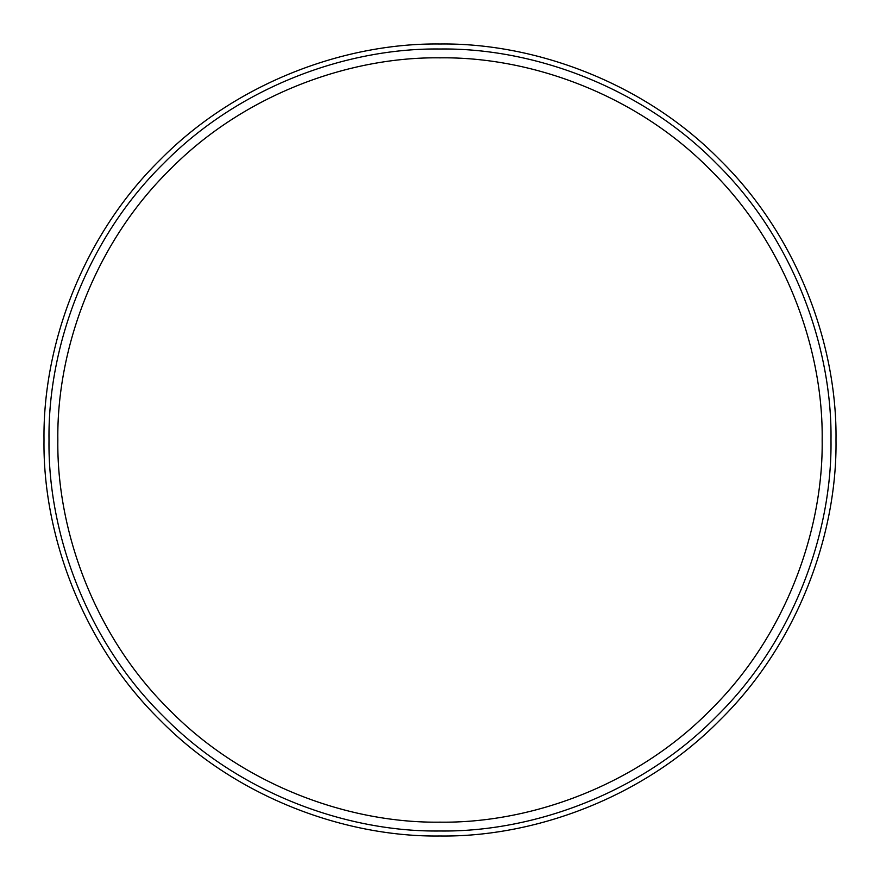 <?xml version="1.0" encoding="UTF-8"?>
<svg xmlns="http://www.w3.org/2000/svg" width="880" height="880" viewBox="0 0 880 880"><rect width="100%" height="100%" fill="white"/><g stroke="black" fill="none" stroke-linecap="round" stroke-linejoin="round"><path stroke-width="1.32" d="M830.995 440C832.249 348.315 794.244 239.943 716.474 163.526C640.057 85.756 531.685 47.751 440 49.005C348.315 47.751 239.943 85.756 163.526 163.526C85.756 239.943 47.751 348.315 49.005 440C47.751 531.685 85.756 640.057 163.526 716.474C239.943 794.244 348.315 832.249 440 830.995C531.685 832.249 640.057 794.244 716.474 716.474C794.244 640.057 832.249 531.685 830.995 440M822.162 440C823.383 529.617 786.247 635.525 710.226 710.226C635.525 786.247 529.617 823.383 440 822.162C350.383 823.383 244.475 786.247 169.774 710.226C93.753 635.525 56.617 529.617 57.838 440C56.617 350.383 93.753 244.475 169.774 169.774C244.475 93.753 350.383 56.617 440 57.838C529.617 56.617 635.525 93.753 710.226 169.774C786.247 244.475 823.383 350.383 822.162 440M836 440C837.276 532.862 798.776 642.609 720.016 720.016C642.609 798.776 532.862 837.276 440 836C347.138 837.276 237.391 798.776 159.984 720.016C81.224 642.609 42.724 532.862 44 440C42.724 347.138 81.224 237.391 159.984 159.984C237.391 81.224 347.138 42.724 440 44C532.862 42.724 642.609 81.224 720.016 159.984C798.776 237.391 837.276 347.138 836 440"/></g></svg>
